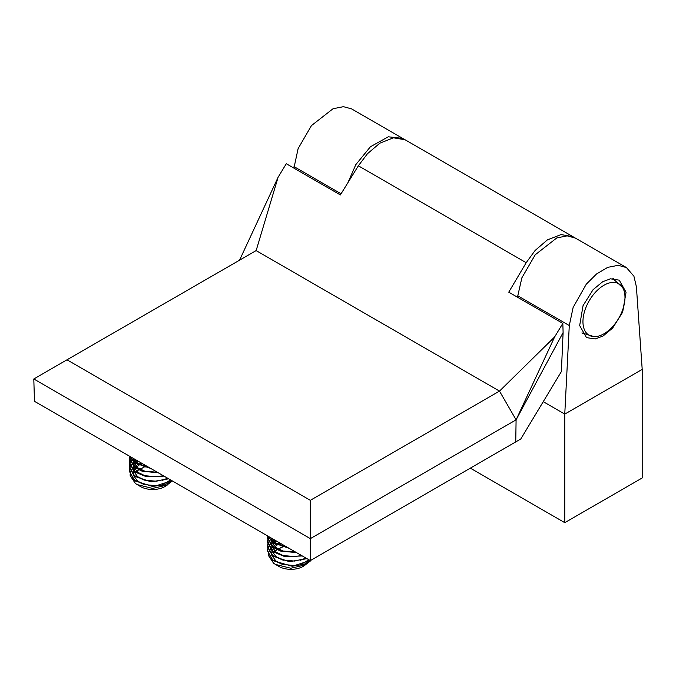 <?xml version="1.0" encoding="UTF-8"?>
<svg xmlns="http://www.w3.org/2000/svg" width="676" height="676" viewBox="0 0 676 676"><rect width="100%" height="100%" fill="white"/><g stroke="black" fill="none" stroke-linecap="round" stroke-linejoin="round"><path stroke-width="1.01" d="M602.654 281.757L610.462 278.808L619.25 280.16L626.052 292.201L622.664 312.151L612.65 328.071L603.068 336.006L595.26 338.955L586.464 337.611L579.67 325.562L583.058 305.62L593.072 289.691L602.654 281.757M613.909 279.137A33.073 19.097 120 0 0 613.588 278.596M347.912 182.697L355.796 164.657L370.414 146.768L388.286 136.797L402.676 138.377L403.859 139.129M402.676 138.377L351.554 108.861L343.416 106.673L333.04 108.735L311.484 125.567L298.116 148.61L293.925 168.13M564.764 522.666L564.764 414.101L569.285 325.536L573.138 307.394L586.269 284.216L596.511 274.008L607.758 267.341L618.202 265.313L626.441 267.569L633.919 276.214L636.395 286.785L642.2 369.392L642.2 477.966L564.764 522.666L470.403 468.189M569.285 325.536L517.791 295.801L521.88 277.802L535.24 254.759L556.796 237.927L567.181 235.856L575.318 238.053L626.441 267.569M517.791 295.801L517.689 297.322M642.2 369.392L564.764 414.101L543.242 401.671M582.171 333.327A33.073 19.097 120 0 0 582.627 333.327M129.462 469.186L129.251 471.087L134.431 480.07L144.241 484.582L156.317 485.714L171.924 480.678M129.251 471.087L134.431 480.712L152.446 486.399L164.378 484.962L172.388 480.949M129.462 464.708L129.251 467.277L134.431 476.242L151.154 481.861L168.713 478.828M129.251 466.617L134.431 475.6L144.241 480.112L156.317 481.244L168.113 478.481M129.462 460.238L129.251 462.798L134.431 471.772L146.396 476.757L164.04 476.124M129.251 462.147L134.431 471.13L144.241 475.642L156.317 476.766L163.288 475.693M129.386 456.123L129.251 458.32L134.431 467.302L142.129 471.206L158.243 472.786M129.251 457.677L134.431 466.66L144.241 471.172L157.28 472.228M129.581 456.241L134.431 462.832L150.689 468.426M129.834 456.385L134.431 462.19L149.337 467.64M136.932 460.483L134.389 462.156M133.992 462.477L131.989 464.395M131.727 464.716L130.426 466.626M130.265 466.947L129.538 468.857M133.451 458.463L131.989 459.925M131.727 460.238L130.426 462.156M130.265 462.477L129.538 464.387M130.848 456.968L130.426 457.686M130.265 457.99L129.538 459.917M169.921 479.529A17.204 9.937 180 0 1 169.194 482.41M168.637 483.323A17.204 9.937 180 0 1 166.186 485.74M172.101 481.177L164.885 486.585A17.204 9.937 180 0 1 140.549 486.585L135.403 483.509L130.147 475.625M167.775 484.92L152.548 488.418L137.034 484.557M130.105 474.915L130.595 472.034M130.738 471.637L131.964 469.465M132.217 469.119L134.161 467.091M134.431 466.854L137.473 464.775M138.098 464.446L141.326 463.018M136.636 471.409L138.631 469.82M139.222 469.44L143.937 467.277M145.112 466.913L147.191 466.406M133.924 458.742L137.6 463.271L145.315 466.964M133.518 458.505L133.4 461.336M133.552 462.105L137.6 467.741L145.315 471.434M135.251 459.511L133.907 461.776M133.73 462.257L133.4 465.806M133.552 466.584L137.6 472.211L145.315 475.904M162.257 475.938L163.212 475.65M138.217 461.226L135.91 463.212M135.546 463.626L133.907 466.246M133.721 466.727L133.4 470.276M133.552 471.054L137.6 476.681L145.315 480.374M162.257 480.416L167.538 478.152M142.205 463.525L139.281 464.995M138.673 465.384L135.91 467.682M135.546 468.096L133.907 470.716M133.73 471.197L133.4 474.746M133.552 475.532L137.6 481.151L145.315 484.844M162.257 484.886L170.614 479.926M147.275 466.448L145.239 466.947M144.047 467.302L139.281 469.474M138.681 469.845L135.91 472.152M582.949 321.658A29.727 17.162 120 0 0 594.145 336.648A29.727 17.162 120 0 0 624.987 297.389A29.727 17.162 120 0 0 622.545 287.452A29.727 17.162 120 0 0 598.902 288.889A29.727 17.162 120 0 0 582.949 321.658M267.73 549.013L267.519 550.923L272.707 559.905L282.509 564.418L294.584 565.542L310.2 560.514M267.519 550.923L272.707 560.539L292.091 566.251L304.031 564.35L311.729 559.796M267.73 544.535L267.519 547.104L272.707 556.069L289.429 561.688L306.988 558.663M267.519 546.453L272.707 555.435L282.509 559.948L294.584 561.072L306.38 558.308M267.73 540.065L267.519 542.625L272.707 551.599L284.672 556.585L302.307 555.959M267.519 541.983L272.707 550.965L282.509 555.478L294.584 556.601L301.555 555.528M267.662 535.958L267.519 538.147L272.707 547.129L280.396 551.033L296.519 552.613M267.519 537.513L272.707 546.487L282.509 550.999L295.556 552.055M267.857 536.068L272.707 542.659L288.965 548.253M268.11 536.212L272.707 542.017L287.613 547.476M275.208 540.31L272.665 541.991M272.259 542.304L270.265 544.231M269.994 544.543L268.702 546.462M268.533 546.774L267.814 548.692M271.718 538.299L270.265 539.761M270.003 540.065L268.702 541.983M268.533 542.304L267.814 544.214M269.124 536.803L268.702 537.513M268.541 537.826L267.814 539.744M308.197 559.356A17.204 9.937 180 0 1 307.47 562.246M306.912 563.159A17.204 9.937 180 0 1 304.462 565.567M310.377 561.012L303.152 566.42A17.204 9.937 180 0 1 278.816 566.42L273.67 563.336L268.414 555.452M306.042 564.747L290.824 568.246L275.309 564.392M268.372 554.742L268.862 551.861M269.014 551.472L270.231 549.292M270.493 548.954L272.436 546.918M272.707 546.69L275.749 544.611M276.366 544.273L279.602 542.845M274.904 551.236L276.906 549.656M277.49 549.275L282.205 547.104M283.379 546.749L285.466 546.233M272.2 538.578L275.876 543.107L283.582 546.791M271.786 538.341L271.668 541.172M271.828 541.941L275.876 547.577L283.582 551.261M273.526 539.338L272.183 541.603M271.997 542.084L271.668 545.642M271.828 546.419L275.876 552.047L283.582 555.731M300.524 555.773L301.488 555.478M276.492 541.053L274.186 543.048M273.814 543.453L272.183 546.073M271.997 546.563L271.668 550.112M271.828 550.881L275.876 556.517L283.582 560.201M300.524 560.243L305.814 557.979M280.472 543.352L277.549 544.831M276.949 545.211L274.186 547.518M273.822 547.923L272.183 550.543M271.997 551.033L271.668 554.582M271.828 555.359L275.876 560.987L283.582 564.671M300.524 564.713L308.89 559.753M285.542 546.276L283.506 546.774M282.323 547.137L277.549 549.301M276.957 549.681L274.186 551.988M239.549 260.184L278.089 177.281L256.145 250.602L499.505 391.108L516.092 419.847L554.633 336.944L499.505 391.108L310.343 500.316L66.983 359.809L33.8 378.974L310.343 538.637L310.343 560.598L520.773 438.994L561.384 371.546L563.108 332.55L562.829 323.381L508.758 292.167L526.19 262.702L535.122 250.458L547.374 239.895L561.08 234.572L572.927 236.668L574.11 237.42M310.343 500.316L310.343 538.637L516.092 419.847L563.108 332.55M310.343 560.598L34.476 401.324L33.8 378.974M572.927 236.668L405.068 139.755L393.483 137.811L379.853 143.177L367.499 153.68L358.356 165.797L340.349 194.933L286.286 163.719L278.089 177.281M517.74 296.477L516.988 296.916M554.633 336.944L562.829 323.381M515.754 442.011L516.092 419.847M256.145 250.602L66.983 359.809M310.343 507.794L310.343 538.637M341.067 193.775L294.026 166.617M358.356 165.797L526.19 262.702M581.926 332.896L594.145 336.648M612.878 278.588L622.545 287.452"/></g></svg>
